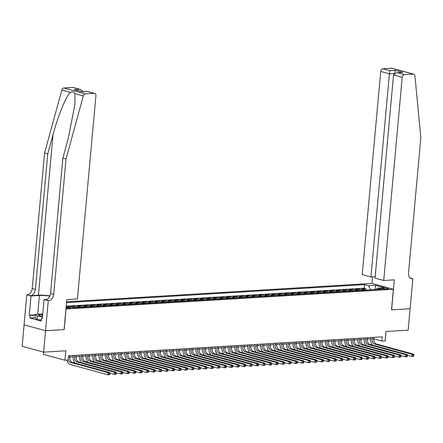 <?xml version="1.0" encoding="UTF-8"?>
<svg xmlns="http://www.w3.org/2000/svg" width="443" height="443" viewBox="0 0 443 443"><rect width="100%" height="100%" fill="white"/><g stroke="black" fill="none" stroke-linecap="round" stroke-linejoin="round"><path stroke-width="0.66" d="M66.046 307.979A2.791 0.46 5.2 0 0 69.772 308.311A2.791 0.46 5.2 0 0 70.697 308.057A2.791 0.46 5.2 0 0 69.102 307.486A2.791 0.46 5.2 0 0 66.112 307.292M43.652 352.141L43.447 354.367L64.927 360.237L68.161 360.043L68.549 355.757L382.292 336.841L381.899 341.127L385.133 340.933L385.991 331.502L408.147 330.168L410.096 308.738L391.501 309.856L393.373 289.285L65.957 308.993M24.099 324.852L22.15 346.271L43.63 352.141L45.579 330.711L64.18 329.592L66.051 309.015M393.373 289.285L371.893 283.415L66.611 301.816M365.325 290.22A3.489 2.337 -93.4 0 0 364.312 289.561L362.191 288.986L366.073 288.747L365.94 290.182M362.739 290.375A3.489 2.337 -93.4 0 0 361.721 289.716L359.605 289.141L359.472 290.575M359.605 289.141L355.723 289.373L357.839 289.955A3.489 2.337 -93.4 0 1 358.858 290.608M352.39 291.001A3.489 2.337 -93.4 0 0 351.371 290.342L349.25 289.766L353.132 289.528L353.005 290.962M345.917 291.389A3.489 2.337 -93.4 0 0 344.903 290.735L342.782 290.154L346.664 289.921L346.537 291.356M339.449 291.782A3.489 2.337 -93.4 0 0 338.435 291.123L336.315 290.542L340.196 290.309L340.063 291.743M332.981 292.17A3.489 2.337 -93.4 0 0 331.968 291.511L329.847 290.935L333.729 290.702L333.596 292.131M326.513 292.563A3.489 2.337 -93.4 0 0 325.494 291.904L323.379 291.322L327.261 291.09L327.128 292.524M320.045 292.95A3.489 2.337 -93.4 0 0 319.026 292.291L316.911 291.715L320.787 291.477L320.66 292.912M313.572 293.338A3.489 2.337 -93.4 0 0 312.559 292.685L310.438 292.103L314.32 291.871L314.192 293.305M307.104 293.731A3.489 2.337 -93.4 0 0 306.091 293.072L303.97 292.496L307.852 292.258L307.724 293.692M300.636 294.119A3.489 2.337 -93.4 0 0 299.623 293.465L297.502 292.884L301.384 292.651L301.251 294.086M294.169 294.512A3.489 2.337 -93.4 0 0 293.15 293.853L291.034 293.272L294.916 293.039L294.783 294.473M287.701 294.9A3.489 2.337 -93.4 0 0 286.682 294.241L284.567 293.665L288.448 293.432L288.315 294.861M281.233 295.287A3.489 2.337 -93.4 0 0 280.214 294.634L278.093 294.052L281.975 293.82L281.848 295.254M274.76 295.68A3.489 2.337 -93.4 0 0 273.746 295.021L271.625 294.445L275.507 294.207L275.38 295.642M268.292 296.068A3.489 2.337 -93.4 0 0 267.279 295.415L265.158 294.833L269.039 294.601L268.907 296.035M261.824 296.461A3.489 2.337 -93.4 0 0 260.811 295.802L258.69 295.221L262.572 294.988L262.439 296.422M255.356 296.849A3.489 2.337 -93.4 0 0 254.337 296.19L252.222 295.614L256.104 295.381L255.971 296.81M248.888 297.242A3.489 2.337 -93.4 0 0 247.87 296.583L245.749 296.002L249.63 295.769L249.503 297.203M242.415 297.63A3.489 2.337 -93.4 0 0 241.402 296.971L239.281 296.395L243.163 296.162L243.035 297.591M235.947 298.017A3.489 2.337 -93.4 0 0 234.934 297.364L232.813 296.782L236.695 296.55L236.562 297.984M229.48 298.41A3.489 2.337 -93.4 0 0 228.466 297.751L226.345 297.175L230.227 296.937L230.094 298.372M223.012 298.798A3.489 2.337 -93.4 0 0 221.993 298.145L219.878 297.563L223.759 297.331L223.626 298.765M216.544 299.191A3.489 2.337 -93.4 0 0 215.525 298.532L213.41 297.951L217.286 297.718L217.159 299.152M210.071 299.579A3.489 2.337 -93.4 0 0 209.057 298.92L206.936 298.344L210.818 298.111L210.691 299.54M203.603 299.972A3.489 2.337 -93.4 0 0 202.589 299.313L200.469 298.732L204.35 298.499L204.223 299.933M197.135 300.36A3.489 2.337 -93.4 0 0 196.122 299.701L194.001 299.125L197.883 298.887L197.75 300.321M190.667 300.747A3.489 2.337 -93.4 0 0 189.648 300.094L187.533 299.512L191.415 299.28L191.282 300.714M184.199 301.14A3.489 2.337 -93.4 0 0 183.18 300.481L181.065 299.905L184.947 299.667L184.814 301.102M177.732 301.528A3.489 2.337 -93.4 0 0 176.713 300.875L174.592 300.293L178.474 300.061L178.346 301.495M171.258 301.921A3.489 2.337 -93.4 0 0 170.245 301.262L168.124 300.681L172.006 300.448L171.878 301.882M164.79 302.309A3.489 2.337 -93.4 0 0 163.777 301.65L161.656 301.074L165.538 300.841L165.405 302.27M158.323 302.702A3.489 2.337 -93.4 0 0 157.304 302.043L155.188 301.461L159.07 301.229L158.937 302.663M151.855 303.09A3.489 2.337 -93.4 0 0 150.836 302.431L148.721 301.855L152.602 301.617L152.47 303.051M145.387 303.477A3.489 2.337 -93.4 0 0 144.368 302.824L142.247 302.242L146.129 302.01L146.002 303.444M138.914 303.87A3.489 2.337 -93.4 0 0 137.9 303.211L135.779 302.635L139.661 302.397L139.534 303.832M132.446 304.258A3.489 2.337 -93.4 0 0 131.433 303.605L129.312 303.023L133.193 302.79L133.061 304.225M125.978 304.651A3.489 2.337 -93.4 0 0 124.965 303.992L122.844 303.411L126.726 303.178L126.593 304.612M119.51 305.039A3.489 2.337 -93.4 0 0 118.491 304.38L116.376 303.804L120.258 303.571L120.125 305M113.043 305.432A3.489 2.337 -93.4 0 0 112.024 304.773L109.908 304.191L113.785 303.959L113.657 305.393M106.569 305.82A3.489 2.337 -93.4 0 0 105.556 305.161L103.435 304.585L107.317 304.347L107.189 305.781M100.101 306.207A3.489 2.337 -93.4 0 0 99.088 305.554L96.967 304.972L100.849 304.74L100.722 306.174M93.634 306.6A3.489 2.337 -93.4 0 0 92.62 305.941L90.499 305.365L94.381 305.127L94.248 306.562M87.166 306.988A3.489 2.337 -93.4 0 0 86.147 306.334L84.032 305.753L87.913 305.52L87.78 306.955M80.698 307.381A3.489 2.337 -93.4 0 0 79.679 306.722L77.564 306.141L81.446 305.908L81.313 307.342M74.23 307.769A3.489 2.337 -93.4 0 0 73.211 307.11L71.09 306.534L74.972 306.301L74.845 307.73M66.151 306.833L68.499 306.761M383.799 288.155L382.375 288.243A2.708 0.443 5.2 0 0 381.484 288.493A2.708 0.443 5.2 0 0 383.062 289.041A2.708 0.443 5.2 0 0 385.975 289.229L387.398 289.141A2.708 0.443 5.2 0 0 388.295 288.897A2.708 0.443 5.2 0 0 386.717 288.343A2.708 0.443 5.2 0 0 383.799 288.155L383.71 289.135M66.145 306.899L69.424 306.706L73.488 307.813L381.406 289.251L377.342 288.138L375.985 289.578M375.044 289.633L370.531 289.794L368.521 285.729L364.456 284.616L66.539 302.58M368.521 285.729L375.636 285.298L384.458 287.712L377.342 288.138M366.073 288.747L364.129 288.216L66.212 306.179M74.972 306.301L77.093 306.877A3.489 2.337 86.6 0 1 78.106 307.536M81.446 305.908L83.561 306.49A3.489 2.337 86.6 0 1 84.58 307.143M87.913 305.52L90.029 306.096A3.489 2.337 86.6 0 1 91.048 306.755M94.381 305.127L96.502 305.709A3.489 2.337 86.6 0 1 97.515 306.368M100.849 304.74L102.97 305.316A3.489 2.337 86.6 0 1 103.983 305.975M107.317 304.347L109.438 304.928A3.489 2.337 86.6 0 1 110.451 305.587M113.785 303.959L115.905 304.54A3.489 2.337 86.6 0 1 116.924 305.194M120.258 303.571L122.373 304.147A3.489 2.337 86.6 0 1 123.392 304.806M126.726 303.178L128.841 303.76A3.489 2.337 86.6 0 1 129.86 304.413M133.193 302.79L135.314 303.366A3.489 2.337 86.6 0 1 136.328 304.025M139.661 302.397L141.782 302.979A3.489 2.337 86.6 0 1 142.796 303.638M146.129 302.01L148.25 302.586A3.489 2.337 86.6 0 1 149.269 303.245M152.602 301.617L154.718 302.198A3.489 2.337 86.6 0 1 155.737 302.857M159.07 301.229L161.186 301.81A3.489 2.337 86.6 0 1 162.204 302.464M165.538 300.841L167.659 301.417A3.489 2.337 86.6 0 1 168.672 302.076M172.006 300.448L174.127 301.03A3.489 2.337 86.6 0 1 175.14 301.683M178.474 300.061L180.594 300.636A3.489 2.337 86.6 0 1 181.608 301.295M184.947 299.667L187.062 300.249A3.489 2.337 86.6 0 1 188.081 300.908M191.415 299.28L193.53 299.856A3.489 2.337 86.6 0 1 194.549 300.515M197.883 298.887L200.003 299.468A3.489 2.337 86.6 0 1 201.017 300.127M204.35 298.499L206.471 299.08A3.489 2.337 86.6 0 1 207.485 299.734M210.818 298.111L212.939 298.687A3.489 2.337 86.6 0 1 213.952 299.346M217.286 297.718L219.407 298.3A3.489 2.337 86.6 0 1 220.426 298.953M223.759 297.331L225.875 297.906A3.489 2.337 86.6 0 1 226.894 298.565M230.227 296.937L232.342 297.519A3.489 2.337 86.6 0 1 233.361 298.178M236.695 296.55L238.816 297.131A3.489 2.337 86.6 0 1 239.829 297.785M243.163 296.162L245.284 296.738A3.489 2.337 86.6 0 1 246.297 297.397M249.63 295.769L251.751 296.35A3.489 2.337 86.6 0 1 252.77 297.004M256.104 295.381L258.219 295.957A3.489 2.337 86.6 0 1 259.238 296.616M262.572 294.988L264.687 295.57A3.489 2.337 86.6 0 1 265.706 296.229M269.039 294.601L271.16 295.176A3.489 2.337 86.6 0 1 272.174 295.835M275.507 294.207L277.628 294.789A3.489 2.337 86.6 0 1 278.641 295.448M281.975 293.82L284.096 294.401A3.489 2.337 86.6 0 1 285.109 295.055M288.448 293.432L290.564 294.008A3.489 2.337 86.6 0 1 291.583 294.667M294.916 293.039L297.031 293.62A3.489 2.337 86.6 0 1 298.05 294.274M301.384 292.651L303.505 293.227A3.489 2.337 86.6 0 1 304.518 293.886M307.852 292.258L309.973 292.84A3.489 2.337 86.6 0 1 310.986 293.499M314.32 291.871L316.44 292.446A3.489 2.337 86.6 0 1 317.454 293.105M320.787 291.477L322.908 292.059A3.489 2.337 86.6 0 1 323.927 292.718M327.261 291.09L329.376 291.671A3.489 2.337 86.6 0 1 330.395 292.325M333.729 290.702L335.844 291.278A3.489 2.337 86.6 0 1 336.863 291.937M340.196 290.309L342.317 290.89A3.489 2.337 86.6 0 1 343.331 291.544M346.664 289.921L348.785 290.497A3.489 2.337 86.6 0 1 349.798 291.156M353.132 289.528L355.253 290.11A3.489 2.337 86.6 0 1 356.272 290.769M64.927 360.237L65.785 350.806L43.63 352.141M373.909 337.344L373.77 338.895L381.899 341.127M69.75 357.041L73.112 356.836M76.218 356.654L79.579 356.449M82.686 356.261L86.047 356.061M89.154 355.873L92.515 355.668M95.627 355.48L98.988 355.28M102.095 355.092L105.456 354.887M108.563 354.699L111.924 354.5M115.03 354.311L118.392 354.107M121.498 353.924L124.86 353.719M127.972 353.531L131.333 353.331M134.439 353.143L137.801 352.938M140.907 352.75L144.268 352.55M147.375 352.362L150.736 352.157M153.843 351.969L157.204 351.77M160.316 351.581L163.677 351.377M166.784 351.194L170.145 350.989M173.252 350.801L176.613 350.601M179.72 350.413L183.081 350.208M186.187 350.02L189.549 349.82M192.661 349.632L196.016 349.427M199.129 349.245L202.49 349.04M205.596 348.851L208.958 348.647M212.064 348.464L215.425 348.259M218.532 348.071L221.893 347.871M225 347.683L228.361 347.478M231.473 347.29L234.834 347.09M237.941 346.902L241.302 346.697M244.409 346.515L247.77 346.31M250.876 346.121L254.238 345.922M257.344 345.734L260.705 345.529M263.818 345.341L267.179 345.141M270.285 344.953L273.647 344.748M276.753 344.56L280.114 344.361M283.221 344.172L286.582 343.967M289.689 343.785L293.05 343.58M296.162 343.391L299.518 343.192M302.63 343.004L305.991 342.799M309.098 342.611L312.459 342.411M315.566 342.223L318.927 342.018M322.033 341.83L325.395 341.631M328.501 341.442L331.862 341.237M334.974 341.055L338.336 340.85M341.442 340.661L344.804 340.462M347.91 340.274L351.271 340.069M354.378 339.881L357.739 339.681M360.846 339.493L364.207 339.288M367.319 339.1L370.68 338.901M375.398 289.611L375.055 289.517L375.636 285.298M364.129 288.216L364.456 284.616M372.292 337.444L372.153 338.989A4.364 2.924 -93.4 0 0 374.662 344.073L412.079 354.295L413.696 354.201L376.284 343.973L374.662 344.073M372.74 345.163A6.545 4.386 86.6 0 1 370.702 338.596L370.797 337.533M372.153 338.989L373.77 338.895A4.364 2.924 -93.4 0 0 376.284 343.973M413.828 355.934L413.906 355.076L413.258 355.114L413.181 355.973L413.828 355.934L413.502 356.344L411.885 356.438L407.377 355.208M413.181 355.973L411.885 356.438L412.079 354.295L413.258 355.114M413.906 355.076L413.696 354.201M41.249 320.067L37.013 319.464L35.08 317.769L35.39 314.336L42.755 313.971M42.5 316.773L37.328 316.031L35.39 314.336M37.013 319.464L37.328 316.031M42.705 314.569A5.67 0.936 5.2 0 0 38.879 315.388A5.67 0.936 5.2 0 0 42.539 316.346M42.583 315.898A3.882 0.637 5.2 0 0 40.773 316.031M383.721 280.491L402.211 77.326L393.528 74.95L375.038 278.115L383.721 280.491L394.331 279.849L391.595 309.851L410.129 308.738L412.859 278.73L410.218 278.01M375.166 276.737L370.918 276.991L362.241 274.616L380.731 71.456A2.619 1.894 -74.7 0 1 382.907 68.765L391.734 68.233A2.619 1.894 -74.7 0 1 392.188 68.277L413.668 74.147A2.619 1.894 105.3 0 1 414.919 75.947L420.85 137.585L408.524 273.026A6.108 4.424 105.3 0 0 411.442 278.647A6.108 4.424 105.3 0 0 412.505 278.752L412.859 278.73M382.907 68.765L389.84 70.658L395.211 70.337L402.814 72.414L397.449 72.741L404.381 74.634L413.214 74.103L391.734 68.233M371.987 283.442L372.585 276.892M370.918 276.991L389.408 73.826L380.731 71.456M413.668 74.147A2.619 1.894 105.3 0 0 413.214 74.103M404.381 74.634A2.619 1.894 105.3 0 0 402.211 77.326M389.84 70.658L389.408 73.826L394.348 73.527M395.211 70.337L394.779 73.499M402.814 72.414L396.623 72.724L393.528 74.95M397.449 72.741L396.623 72.724M49.976 295.863A11.368 1.872 5.2 0 0 38.419 295.199L30.334 295.686L26.796 294.839L24.066 324.846L45.546 330.716L64.08 329.598L66.81 299.595L77.42 298.953L95.909 95.788A2.619 1.894 105.3 0 0 94.658 93.379A2.619 1.894 105.3 0 0 94.204 93.335L85.372 93.866A2.619 1.894 105.3 0 0 83.312 95.937L66.035 158.971L53.708 294.418A6.108 4.424 -74.7 0 1 48.636 300.692L48.276 300.708L45.546 330.716M66.035 158.971L62.856 158.107L68.156 138.775L74.933 104.509L74.817 93.617C73.942 91.767 72.447 91.358 70.326 92.388C66.107 96.175 57.939 116.127 53.033 134.644L47.733 153.97L35.407 289.412A6.108 4.424 -74.7 0 1 30.334 295.686M47.733 153.97L44.555 153.101L32.228 288.548A6.108 4.424 -74.7 0 1 27.156 294.816M48.636 300.692L45.457 299.822A6.108 4.424 -74.7 0 0 50.53 293.548L62.856 158.107M94.204 93.335L87.265 91.441L81.894 91.762L74.291 89.685L79.662 89.359L72.724 87.465L63.892 87.996L85.372 93.866M70.326 92.388L61.832 90.067L44.555 153.101M48.276 300.708L44.067 299.562L42.323 318.761L41.393 318.511L42.351 318.451M35.086 317.709L29.952 318.019L41.16 321.081L41.393 318.511M29.952 318.019L30.19 315.449L29.26 315.195L31.01 295.99L26.796 294.839M49.871 296.123A9.818 1.617 5.2 0 0 39.449 295.481L31.01 295.99M44.067 299.562L47.002 299.385M61.832 90.067A2.619 1.894 -74.7 0 1 63.892 87.996M72.724 87.465A2.619 1.894 -74.7 0 1 73.178 87.509L80.532 89.519L83.046 91.629M29.26 315.195L35.346 314.823M35.318 315.139L30.19 315.449M87.265 91.441L94.658 93.379M81.894 91.762L87.304 91.369M74.291 89.685L81.938 91.695M79.662 89.359L80.532 89.519M365.824 337.837L365.685 339.382A4.364 2.924 -93.4 0 0 368.194 344.46L405.611 354.688L407.228 354.588L369.811 344.361L368.194 344.46M367.441 337.738L367.302 339.283A4.364 2.924 -93.4 0 0 369.811 344.361M366.267 345.551A6.545 4.386 86.6 0 1 364.229 338.984L364.329 337.926M407.361 356.322L407.438 355.469L406.79 355.507L406.713 356.36L407.361 356.322L407.034 356.731L405.417 356.831L400.909 355.596M406.713 356.36L405.417 356.831L405.611 354.688L406.79 355.507M407.438 355.469L407.228 354.588M359.356 338.225L359.212 339.77A4.364 2.924 -93.4 0 0 361.726 344.848L399.143 355.076L400.76 354.976L363.343 344.754L361.726 344.848M360.973 338.125L360.829 339.67A4.364 2.924 -93.4 0 0 363.343 344.754M359.799 345.944A6.545 4.386 86.6 0 1 357.761 339.371L357.861 338.314M400.893 356.715L400.97 355.856L400.322 355.895L400.245 356.753L400.893 356.715L400.561 357.119L398.944 357.219L394.436 355.984M400.245 356.753L398.944 357.219L399.143 355.076L400.322 355.895M400.97 355.856L400.76 354.976M352.888 338.613L352.744 340.163A4.364 2.924 -93.4 0 0 355.258 345.241L392.67 355.463L394.292 355.369L356.875 345.141L355.258 345.241M354.505 338.518L354.361 340.063A4.364 2.924 -93.4 0 0 356.875 345.141M353.331 346.332A6.545 4.386 86.6 0 1 351.293 339.764L351.393 338.707M394.425 357.102L394.503 356.244L393.855 356.283L393.777 357.141L394.425 357.102L394.093 357.512L392.476 357.606L387.968 356.377M393.777 357.141L392.476 357.606L392.67 355.463L393.855 356.283M394.503 356.244L394.292 355.369M346.415 339.006L346.276 340.551A4.364 2.924 -93.4 0 0 348.791 345.629L386.202 355.856L387.819 355.757L350.407 345.534L348.791 345.629M348.032 338.906L347.893 340.451A4.364 2.924 -93.4 0 0 350.407 345.534M346.863 346.719A6.545 4.386 86.6 0 1 344.826 340.152L344.92 339.094M387.952 357.495L388.029 356.637L387.387 356.676L387.309 357.534L387.952 357.495L387.625 357.9L386.008 357.999L381.501 356.765M387.309 357.534L386.008 357.999L386.202 355.856L387.387 356.676M388.029 356.637L387.819 355.757M339.947 339.393L339.809 340.938A4.364 2.924 -93.4 0 0 342.323 346.022L379.734 356.244L381.351 356.15L343.94 345.922L342.323 346.022M341.564 339.299L341.426 340.844A4.364 2.924 -93.4 0 0 343.94 345.922M340.396 347.113A6.545 4.386 86.6 0 1 338.358 340.545L338.452 339.482M381.484 357.883L381.561 357.025L380.914 357.064L380.836 357.922L381.484 357.883L381.157 358.293L379.54 358.387L375.033 357.158M380.836 357.922L379.54 358.387L379.734 356.244L380.914 357.064M381.561 357.025L381.351 356.15M333.479 339.787L333.341 341.331A4.364 2.924 -93.4 0 0 335.849 346.409L373.266 356.637L374.883 356.537L337.466 346.31L335.849 346.409M335.096 339.687L334.958 341.232A4.364 2.924 -93.4 0 0 337.466 346.31M333.922 347.5A6.545 4.386 86.6 0 1 331.89 340.933L331.984 339.875M375.016 358.271L375.094 357.418L374.446 357.457L374.368 358.315L375.016 358.271L374.689 358.68L373.072 358.78L368.565 357.545M374.368 358.315L373.072 358.78L373.266 356.637L374.446 357.457M375.094 357.418L374.883 356.537M327.012 340.174L326.868 341.719A4.364 2.924 -93.4 0 0 329.382 346.797L366.798 357.025L368.415 356.925L330.999 346.703L329.382 346.797M328.628 340.074L328.485 341.625A4.364 2.924 -93.4 0 0 330.999 346.703M327.455 347.893A6.545 4.386 86.6 0 1 325.417 341.326L325.516 340.263M368.548 358.664L368.626 357.806L367.978 357.844L367.9 358.703L368.548 358.664L368.222 359.068L366.599 359.168L362.092 357.938M367.9 358.703L366.599 359.168L366.798 357.025L367.978 357.844M368.626 357.806L368.415 356.925M320.544 340.562L320.4 342.112A4.364 2.924 -93.4 0 0 322.914 347.19L360.331 357.418L361.948 357.318L324.531 347.09L322.914 347.19M322.161 340.468L322.017 342.013A4.364 2.924 -93.4 0 0 324.531 347.09M320.987 348.281A6.545 4.386 86.6 0 1 318.949 341.714L319.049 340.656M362.081 359.051L362.158 358.199L361.51 358.237L361.433 359.09L362.081 359.051L361.748 359.461L360.131 359.561L355.624 358.326M361.433 359.09L360.131 359.561L360.331 357.418L361.51 358.237M362.158 358.199L361.948 357.318M314.07 340.955L313.932 342.5A4.364 2.924 -93.4 0 0 316.446 347.578L353.857 357.806L355.474 357.706L318.063 347.484L316.446 347.578M315.693 340.855L315.549 342.4A4.364 2.924 -93.4 0 0 318.063 347.484M314.519 348.674A6.545 4.386 86.6 0 1 312.481 342.101L312.575 341.044M355.607 359.445L355.685 358.586L355.042 358.625L354.965 359.483L355.607 359.445L355.28 359.849L353.664 359.949L349.156 358.714M354.965 359.483L353.664 359.949L353.857 357.806L355.042 358.625M355.685 358.586L355.474 357.706M307.603 341.343L307.464 342.888A4.364 2.924 -93.4 0 0 309.978 347.971L347.39 358.193L349.006 358.099L311.595 347.871L309.978 347.971M309.22 341.248L309.081 342.793A4.364 2.924 -93.4 0 0 311.595 347.871M308.051 349.062A6.545 4.386 86.6 0 1 306.013 342.494L306.107 341.437M349.139 359.832L349.217 358.974L348.569 359.013L348.491 359.871L349.139 359.832L348.813 360.242L347.196 360.336L342.688 359.107M348.491 359.871L347.196 360.336L347.39 358.193L348.569 359.013M349.217 358.974L349.006 358.099M301.135 341.736L300.996 343.281A4.364 2.924 -93.4 0 0 303.505 348.359L340.922 358.586L342.539 358.487L305.122 348.264L303.505 348.359M302.752 341.636L302.613 343.181A4.364 2.924 -93.4 0 0 305.122 348.264M301.578 349.449A6.545 4.386 86.6 0 1 299.546 342.882L299.64 341.824M342.672 360.225L342.749 359.367L342.101 359.406L342.024 360.264L342.672 360.225L342.345 360.63L340.728 360.729L336.22 359.495M342.024 360.264L340.728 360.729L340.922 358.586L342.101 359.406M342.749 359.367L342.539 358.487M294.667 342.123L294.529 343.668A4.364 2.924 -93.4 0 0 297.037 348.752L334.454 358.974L336.071 358.88L298.654 348.652L297.037 348.752M296.284 342.029L296.145 343.574A4.364 2.924 -93.4 0 0 298.654 348.652M295.11 349.843A6.545 4.386 86.6 0 1 293.072 343.275L293.172 342.212M336.204 360.613L336.281 359.755L335.633 359.794L335.556 360.652L336.204 360.613L335.877 361.023L334.26 361.117L329.747 359.888M335.556 360.652L334.26 361.117L334.454 358.974L335.633 359.794M336.281 359.755L336.071 358.88M288.199 342.517L288.055 344.061A4.364 2.924 -93.4 0 0 290.569 349.139L327.986 359.367L329.603 359.267L292.186 349.04L290.569 349.139M289.816 342.417L289.672 343.962A4.364 2.924 -93.4 0 0 292.186 349.04M288.642 350.23A6.545 4.386 86.6 0 1 286.604 343.663L286.704 342.605M329.736 361.001L329.813 360.148L329.166 360.187L329.088 361.045L329.736 361.001L329.404 361.41L327.787 361.51L323.279 360.275M329.088 361.045L327.787 361.51L327.986 359.367L329.166 360.187M329.813 360.148L329.603 359.267M281.731 342.904L281.587 344.449A4.364 2.924 -93.4 0 0 284.101 349.527L321.513 359.755L323.13 359.655L285.718 349.433L284.101 349.527M283.348 342.804L283.204 344.355A4.364 2.924 -93.4 0 0 285.718 349.433M282.174 350.623A6.545 4.386 86.6 0 1 280.137 344.056L280.231 342.993M323.263 361.394L323.346 360.536L322.698 360.574L322.62 361.433L323.263 361.394L322.936 361.798L321.319 361.898L316.811 360.668M322.62 361.433L321.319 361.898L321.513 359.755L322.698 360.574M323.346 360.536L323.13 359.655M275.258 343.292L275.12 344.842A4.364 2.924 -93.4 0 0 277.634 349.92L315.045 360.142L316.662 360.048L279.251 349.82L277.634 349.92M276.875 343.198L276.737 344.743A4.364 2.924 -93.4 0 0 279.251 349.82M275.707 351.011A6.545 4.386 86.6 0 1 273.669 344.444L273.763 343.386M316.795 361.781L316.872 360.929L316.23 360.967L316.147 361.82L316.795 361.781L316.468 362.191L314.851 362.285L310.344 361.056M316.147 361.82L314.851 362.285L315.045 360.142L316.23 360.967M316.872 360.929L316.662 360.048M268.79 343.685L268.652 345.23A4.364 2.924 -93.4 0 0 271.16 350.308L308.577 360.536L310.194 360.436L272.783 350.214L271.16 350.308M270.407 343.585L270.269 345.13A4.364 2.924 -93.4 0 0 272.783 350.214M269.239 351.399A6.545 4.386 86.6 0 1 267.201 344.831L267.295 343.774M310.327 362.175L310.405 361.316L309.757 361.355L309.679 362.213L310.327 362.175L310 362.579L308.383 362.679L303.876 361.444M309.679 362.213L308.383 362.679L308.577 360.536L309.757 361.355M310.405 361.316L310.194 360.436M262.322 344.073L262.184 345.618A4.364 2.924 -93.4 0 0 264.692 350.701L302.109 360.923L303.726 360.829L266.309 350.601L264.692 350.701M263.939 343.978L263.801 345.523A4.364 2.924 -93.4 0 0 266.309 350.601M262.765 351.792A6.545 4.386 86.6 0 1 260.728 345.224L260.827 344.167M303.859 362.562L303.937 361.704L303.289 361.743L303.211 362.601L303.859 362.562L303.533 362.972L301.916 363.066L297.408 361.837M303.211 362.601L301.916 363.066L302.109 360.923L303.289 361.743M303.937 361.704L303.726 360.829M255.855 344.466L255.711 346.011A4.364 2.924 -93.4 0 0 258.225 351.089L295.642 361.316L297.259 361.217L259.842 350.994L258.225 351.089M257.472 344.366L257.328 345.911A4.364 2.924 -93.4 0 0 259.842 350.994M256.298 352.179A6.545 4.386 86.6 0 1 254.26 345.612L254.36 344.554M297.391 362.955L297.469 362.097L296.821 362.136L296.744 362.994L297.391 362.955L297.059 363.36L295.442 363.459L290.935 362.224M296.744 362.994L295.442 363.459L295.642 361.316L296.821 362.136M297.469 362.097L297.259 361.217M249.387 344.853L249.243 346.398A4.364 2.924 -93.4 0 0 251.757 351.482L289.168 361.704L290.785 361.61L253.374 351.382L251.757 351.482M251.004 344.759L250.86 346.304A4.364 2.924 -93.4 0 0 253.374 351.382M249.83 352.573A6.545 4.386 86.6 0 1 247.792 346.005L247.892 344.942M290.924 363.343L291.001 362.485L290.353 362.524L290.276 363.382L290.924 363.343L290.591 363.753L288.974 363.847L284.467 362.618M290.276 363.382L288.974 363.847L289.168 361.704L290.353 362.524M291.001 362.485L290.785 361.61M242.914 345.247L242.775 346.791A4.364 2.924 -93.4 0 0 245.289 351.869L282.7 362.097L284.317 361.997L246.906 351.77L245.289 351.869M244.53 345.147L244.392 346.692A4.364 2.924 -93.4 0 0 246.906 351.77M243.362 352.96A6.545 4.386 86.6 0 1 241.324 346.393L241.418 345.335M284.45 363.731L284.528 362.878L283.885 362.917L283.808 363.769L284.45 363.731L284.124 364.14L282.507 364.24L277.999 363.005M283.808 363.769L282.507 364.24L282.7 362.097L283.885 362.917M284.528 362.878L284.317 361.997M236.446 345.634L236.307 347.179A4.364 2.924 -93.4 0 0 238.821 352.257L276.233 362.485L277.85 362.385L240.438 352.163L238.821 352.257M238.063 345.534L237.924 347.085A4.364 2.924 -93.4 0 0 240.438 352.163M236.894 353.353A6.545 4.386 86.6 0 1 234.856 346.786L234.951 345.723M277.982 364.124L278.06 363.266L277.412 363.304L277.335 364.163L277.982 364.124L277.656 364.528L276.039 364.628L271.531 363.398M277.335 364.163L276.039 364.628L276.233 362.485L277.412 363.304M278.06 363.266L277.85 362.385M229.978 346.022L229.839 347.572A4.364 2.924 -93.4 0 0 232.348 352.65L269.765 362.872L271.382 362.778L233.965 352.55L232.348 352.65M231.595 345.928L231.456 347.473A4.364 2.924 -93.4 0 0 233.965 352.55M230.421 353.741A6.545 4.386 86.6 0 1 228.389 347.174L228.483 346.116M271.515 364.511L271.592 363.653L270.944 363.697L270.867 364.55L271.515 364.511L271.188 364.921L269.571 365.015L265.064 363.786M270.867 364.55L269.571 365.015L269.765 362.872L270.944 363.697M271.592 363.653L271.382 362.778M223.51 346.415L223.366 347.96A4.364 2.924 -93.4 0 0 225.88 353.038L263.297 363.266L264.914 363.166L227.497 352.944L225.88 353.038M225.127 346.315L224.983 347.86A4.364 2.924 -93.4 0 0 227.497 352.944M223.953 354.129A6.545 4.386 86.6 0 1 221.915 347.561L222.015 346.504M265.047 364.905L265.124 364.046L264.477 364.085L264.399 364.943L265.047 364.905L264.72 365.309L263.098 365.409L258.59 364.174M264.399 364.943L263.098 365.409L263.297 363.266L264.477 364.085M265.124 364.046L264.914 363.166M217.042 346.803L216.898 348.348A4.364 2.924 -93.4 0 0 219.412 353.431L256.829 363.653L258.446 363.559L221.029 353.331L219.412 353.431M218.659 346.708L218.515 348.253A4.364 2.924 -93.4 0 0 221.029 353.331M217.485 354.522A6.545 4.386 86.6 0 1 215.448 347.954L215.547 346.897M258.579 365.292L258.657 364.434L258.009 364.473L257.931 365.331L258.579 365.292L258.247 365.702L256.63 365.796L252.122 364.567M257.931 365.331L256.63 365.796L256.829 363.653L258.009 364.473M258.657 364.434L258.446 363.559M210.569 347.196L210.431 348.741A4.364 2.924 -93.4 0 0 212.945 353.819L250.356 364.046L251.973 363.947L214.562 353.724L212.945 353.819M212.191 347.096L212.047 348.641A4.364 2.924 -93.4 0 0 214.562 353.724M211.018 354.909A6.545 4.386 86.6 0 1 208.98 348.342L209.074 347.284M252.106 365.685L252.183 364.827L251.541 364.866L251.463 365.724L252.106 365.685L251.779 366.09L250.162 366.189L245.655 364.954M251.463 365.724L250.162 366.189L250.356 364.046L251.541 364.866M252.183 364.827L251.973 363.947M204.101 347.583L203.963 349.128A4.364 2.924 -93.4 0 0 206.477 354.212L243.888 364.434L245.505 364.34L208.094 354.112L206.477 354.212M205.718 347.489L205.58 349.034A4.364 2.924 -93.4 0 0 208.094 354.112M204.55 355.303A6.545 4.386 86.6 0 1 202.512 348.735L202.606 347.672M245.638 366.073L245.715 365.215L245.068 365.253L244.99 366.112L245.638 366.073L245.311 366.483L243.694 366.577L239.187 365.348M244.99 366.112L243.694 366.577L243.888 364.434L245.068 365.253M245.715 365.215L245.505 364.34M197.633 347.976L197.495 349.521A4.364 2.924 -93.4 0 0 200.003 354.599L237.42 364.827L239.037 364.727L201.62 354.5L200.003 354.599M199.25 347.877L199.112 349.422A4.364 2.924 -93.4 0 0 201.62 354.5M198.076 355.69A6.545 4.386 86.6 0 1 196.044 349.123L196.138 348.065M239.17 366.461L239.248 365.608L238.6 365.647L238.522 366.499L239.17 366.461L238.843 366.87L237.226 366.97L232.719 365.735M238.522 366.499L237.226 366.97L237.42 364.827L238.6 365.647M239.248 365.608L239.037 364.727M191.166 348.364L191.022 349.909A4.364 2.924 -93.4 0 0 193.536 354.987L230.953 365.215L232.569 365.115L195.153 354.893L193.536 354.987M192.783 348.264L192.644 349.815A4.364 2.924 -93.4 0 0 195.153 354.893M191.609 356.083A6.545 4.386 86.6 0 1 189.571 349.51L189.67 348.453M232.702 366.854L232.78 365.996L232.132 366.034L232.054 366.893L232.702 366.854L232.376 367.258L230.759 367.358L226.246 366.128M232.054 366.893L230.759 367.358L230.953 365.215L232.132 366.034M232.78 365.996L232.569 365.115M184.698 348.752L184.554 350.302A4.364 2.924 -93.4 0 0 187.068 355.38L224.485 365.602L226.102 365.508L188.685 355.28L187.068 355.38M186.315 348.658L186.171 350.203A4.364 2.924 -93.4 0 0 188.685 355.28M185.141 356.471A6.545 4.386 86.6 0 1 183.103 349.904L183.203 348.846M226.235 367.241L226.312 366.383L225.664 366.422L225.587 367.28L226.235 367.241L225.902 367.651L224.285 367.745L219.778 366.516M225.587 367.28L224.285 367.745L224.485 365.602L225.664 366.422M226.312 366.383L226.102 365.508M178.23 349.145L178.086 350.69A4.364 2.924 -93.4 0 0 180.6 355.768L218.011 365.996L219.628 365.896L182.217 355.674L180.6 355.768M179.847 349.045L179.703 350.59A4.364 2.924 -93.4 0 0 182.217 355.674M178.673 356.859A6.545 4.386 86.6 0 1 176.635 350.291L176.729 349.234M219.761 367.635L219.844 366.776L219.196 366.815L219.119 367.673L219.761 367.635L219.435 368.039L217.818 368.139L213.31 366.904M219.119 367.673L217.818 368.139L218.011 365.996L219.196 366.815M219.844 366.776L219.628 365.896M171.757 349.533L171.618 351.077A4.364 2.924 -93.4 0 0 174.132 356.161L211.544 366.383L213.161 366.289L175.749 356.061L174.132 356.161M173.374 349.438L173.235 350.983A4.364 2.924 -93.4 0 0 175.749 356.061M172.205 357.252A6.545 4.386 86.6 0 1 170.167 350.684L170.262 349.627M213.293 368.022L213.371 367.164L212.729 367.203L212.646 368.061L213.293 368.022L212.967 368.432L211.35 368.526L206.842 367.297M212.646 368.061L211.35 368.526L211.544 366.383L212.729 367.203M213.371 367.164L213.161 366.289M165.289 349.926L165.15 351.471A4.364 2.924 -93.4 0 0 167.659 356.549L205.076 366.776L206.693 366.677L169.281 356.449L167.659 356.549M166.906 349.826L166.767 351.371A4.364 2.924 -93.4 0 0 169.281 356.449M165.737 357.639A6.545 4.386 86.6 0 1 163.7 351.072L163.794 350.014M206.826 368.415L206.903 367.557L206.255 367.596L206.178 368.454L206.826 368.415L206.499 368.82L204.882 368.919L200.374 367.684M206.178 368.454L204.882 368.919L205.076 366.776L206.255 367.596M206.903 367.557L206.693 366.677M158.821 350.313L158.683 351.858A4.364 2.924 -93.4 0 0 161.191 356.942L198.608 367.164L200.225 367.07L162.808 356.842L161.191 356.942M160.438 350.214L160.3 351.764A4.364 2.924 -93.4 0 0 162.808 356.842M159.264 358.033A6.545 4.386 86.6 0 1 157.226 351.465L157.326 350.402M200.358 368.803L200.435 367.945L199.787 367.983L199.71 368.842L200.358 368.803L200.031 369.213L198.414 369.307L193.907 368.078M199.71 368.842L198.414 369.307L198.608 367.164L199.787 367.983M200.435 367.945L200.225 367.07M152.353 350.706L152.209 352.251A4.364 2.924 -93.4 0 0 154.723 357.329L192.14 367.557L193.757 367.457L156.34 357.23L154.723 357.329M153.97 350.607L153.826 352.152A4.364 2.924 -93.4 0 0 156.34 357.23M152.796 358.42A6.545 4.386 86.6 0 1 150.758 351.853L150.858 350.795M193.89 369.191L193.968 368.338L193.32 368.377L193.242 369.229L193.89 369.191L193.558 369.6L191.941 369.7L187.433 368.465M193.242 369.229L191.941 369.7L192.14 367.557L193.32 368.377M193.968 368.338L193.757 367.457M145.885 351.094L145.741 352.639A4.364 2.924 -93.4 0 0 148.255 357.717L185.667 367.945L187.284 367.845L149.872 357.623L148.255 357.717M147.502 350.994L147.358 352.539A4.364 2.924 -93.4 0 0 149.872 357.623M146.328 358.813A6.545 4.386 86.6 0 1 144.291 352.24L144.39 351.183M187.422 369.584L187.5 368.726L186.852 368.764L186.774 369.623L187.422 369.584L187.09 369.988L185.473 370.088L180.965 368.853M186.774 369.623L185.473 370.088L185.667 367.945L186.852 368.764M187.5 368.726L187.284 367.845M139.412 351.482L139.274 353.032A4.364 2.924 -93.4 0 0 141.788 358.11L179.199 368.332L180.816 368.238L143.405 358.01L141.788 358.11M141.029 351.388L140.891 352.933A4.364 2.924 -93.4 0 0 143.405 358.01M139.861 359.201A6.545 4.386 86.6 0 1 137.823 352.634L137.917 351.576M180.949 369.971L181.026 369.113L180.384 369.152L180.301 370.01L180.949 369.971L180.622 370.381L179.005 370.475L174.498 369.246M180.301 370.01L179.005 370.475L179.199 368.332L180.384 369.152M181.026 369.113L180.816 368.238M132.944 351.875L132.806 353.42A4.364 2.924 -93.4 0 0 135.32 358.498L172.731 368.726L174.348 368.626L136.937 358.404L135.32 358.498M134.561 351.775L134.423 353.32A4.364 2.924 -93.4 0 0 136.937 358.404M133.393 359.589A6.545 4.386 86.6 0 1 131.355 353.021L131.449 351.964M174.481 370.365L174.559 369.506L173.911 369.545L173.833 370.403L174.481 370.365L174.154 370.769L172.537 370.869L168.03 369.634M173.833 370.403L172.537 370.869L172.731 368.726L173.911 369.545M174.559 369.506L174.348 368.626M126.477 352.263L126.338 353.807A4.364 2.924 -93.4 0 0 128.847 358.891L166.263 369.113L167.88 369.019L130.463 358.791L128.847 358.891M128.093 352.168L127.955 353.713A4.364 2.924 -93.4 0 0 130.463 358.791M126.919 359.982A6.545 4.386 86.6 0 1 124.887 353.414L124.981 352.357M168.013 370.752L168.091 369.894L167.443 369.933L167.365 370.791L168.013 370.752L167.687 371.162L166.07 371.256L161.562 370.027M167.365 370.791L166.07 371.256L166.263 369.113L167.443 369.933M168.091 369.894L167.88 369.019M120.009 352.656L119.865 354.201A4.364 2.924 -93.4 0 0 122.379 359.279L159.796 369.506L161.413 369.407L123.996 359.179L122.379 359.279M121.626 352.556L121.482 354.101A4.364 2.924 -93.4 0 0 123.996 359.179M120.452 360.369A6.545 4.386 86.6 0 1 118.414 353.802L118.514 352.744M161.545 371.14L161.623 370.287L160.975 370.326L160.898 371.184L161.545 371.14L161.219 371.55L159.596 371.649L155.089 370.414M160.898 371.184L159.596 371.649L159.796 369.506L160.975 370.326M161.623 370.287L161.413 369.407M113.541 353.043L113.397 354.588A4.364 2.924 -93.4 0 0 115.911 359.666L153.322 369.894L154.945 369.794L117.528 359.572L115.911 359.666M115.158 352.944L115.014 354.494A4.364 2.924 -93.4 0 0 117.528 359.572M113.984 360.763A6.545 4.386 86.6 0 1 111.946 354.195L112.046 353.132M155.078 371.533L155.155 370.675L154.507 370.713L154.43 371.572L155.078 371.533L154.745 371.937L153.128 372.037L148.621 370.808M154.43 371.572L153.128 372.037L153.322 369.894L154.507 370.713M155.155 370.675L154.945 369.794M107.068 353.431L106.929 354.981A4.364 2.924 -93.4 0 0 109.443 360.059L146.854 370.287L148.471 370.187L111.06 359.96L109.443 360.059M108.69 353.337L108.546 354.882A4.364 2.924 -93.4 0 0 111.06 359.96M107.516 361.15A6.545 4.386 86.6 0 1 105.478 354.583L105.572 353.525M148.604 371.921L148.682 371.068L148.04 371.107L147.962 371.959L148.604 371.921L148.278 372.33L146.661 372.43L142.153 371.195M147.962 371.959L146.661 372.43L146.854 370.287L148.04 371.107M148.682 371.068L148.471 370.187M100.6 353.824L100.461 355.369A4.364 2.924 -93.4 0 0 102.975 360.447L140.387 370.675L142.004 370.575L104.592 360.353L102.975 360.447M102.217 353.724L102.078 355.269A4.364 2.924 -93.4 0 0 104.592 360.353M101.048 361.543A6.545 4.386 86.6 0 1 99.01 354.97L99.105 353.913M142.137 372.314L142.214 371.455L141.566 371.494L141.489 372.353L142.137 372.314L141.81 372.718L140.193 372.818L135.685 371.583M141.489 372.353L140.193 372.818L140.387 370.675L141.566 371.494M142.214 371.455L142.004 370.575M94.132 354.212L93.994 355.757A4.364 2.924 -93.4 0 0 96.502 360.84L133.919 371.062L135.536 370.968L98.119 360.74L96.502 360.84M95.749 354.118L95.61 355.663A4.364 2.924 -93.4 0 0 98.119 360.74M94.575 361.931A6.545 4.386 86.6 0 1 92.543 355.364L92.637 354.306M135.669 372.701L135.746 371.843L135.098 371.882L135.021 372.74L135.669 372.701L135.342 373.111L133.725 373.205L129.218 371.976M135.021 372.74L133.725 373.205L133.919 371.062L135.098 371.882M135.746 371.843L135.536 370.968M87.664 354.605L87.52 356.15A4.364 2.924 -93.4 0 0 90.034 361.228L127.451 371.455L129.068 371.356L91.651 361.134L90.034 361.228M89.281 354.505L89.143 356.05A4.364 2.924 -93.4 0 0 91.651 361.134M88.107 362.319A6.545 4.386 86.6 0 1 86.069 355.751L86.169 354.693M129.201 373.095L129.278 372.236L128.631 372.275L128.553 373.133L129.201 373.095L128.874 373.499L127.257 373.599L122.744 372.364M128.553 373.133L127.257 373.599L127.451 371.455L128.631 372.275M129.278 372.236L129.068 371.356M81.196 354.993L81.052 356.537A4.364 2.924 -93.4 0 0 83.566 361.621L120.983 371.843L122.6 371.749L85.183 361.521L83.566 361.621M82.813 354.898L82.669 356.443A4.364 2.924 -93.4 0 0 85.183 361.521M81.639 362.712A6.545 4.386 86.6 0 1 79.602 356.144L79.701 355.081M122.733 373.482L122.811 372.624L122.163 372.663L122.085 373.521L122.733 373.482L122.401 373.892L120.784 373.986L116.276 372.757M122.085 373.521L120.784 373.986L120.983 371.843L122.163 372.663M122.811 372.624L122.6 371.749M74.729 355.386L74.585 356.931A4.364 2.924 -93.4 0 0 77.099 362.009L114.51 372.236L116.127 372.137L78.716 361.909L77.099 362.009M76.346 355.286L76.202 356.831A4.364 2.924 -93.4 0 0 78.716 361.909M75.172 363.099A6.545 4.386 86.6 0 1 73.134 356.532L73.228 355.474M116.26 373.87L116.343 373.017L115.695 373.056L115.617 373.914L116.26 373.87L115.933 374.28L114.316 374.379L109.809 373.144M115.617 373.914L114.316 374.379L114.51 372.236L115.695 373.056M116.343 373.017L116.127 372.137M69.872 355.674L69.734 357.224A4.364 2.924 -93.4 0 0 72.248 362.302L109.659 372.524L108.042 372.624L109.227 373.443L109.144 374.302L109.792 374.263L109.87 373.405L109.227 373.443M68.233 359.251A4.364 2.924 -93.4 0 0 70.631 362.396L108.042 372.624L107.848 374.767L70.431 364.539A6.545 4.386 86.6 0 1 66.91 360.115M109.792 374.263L109.465 374.667L107.848 374.767L109.144 374.302M109.87 373.405L109.659 372.524M361.721 289.716L364.312 289.561M71.334 307.226L73.211 307.11M77.093 306.877L79.679 306.722M83.561 306.49L86.147 306.334M90.029 306.096L92.62 305.941M96.502 305.709L99.088 305.554M102.97 305.316L105.556 305.161M109.438 304.928L112.024 304.773M115.905 304.54L118.491 304.38M122.373 304.147L124.965 303.992M128.841 303.76L131.433 303.605M135.314 303.366L137.9 303.211M141.782 302.979L144.368 302.824M148.25 302.586L150.836 302.431M154.718 302.198L157.304 302.043M161.186 301.81L163.777 301.65M167.659 301.417L170.245 301.262M174.127 301.03L176.713 300.875M180.594 300.636L183.18 300.481M187.062 300.249L189.648 300.094M193.53 299.856L196.122 299.701M200.003 299.468L202.589 299.313M206.471 299.08L209.057 298.92M212.939 298.687L215.525 298.532M219.407 298.3L221.993 298.145M225.875 297.906L228.466 297.751M232.342 297.519L234.934 297.364M238.816 297.131L241.402 296.971M245.284 296.738L247.87 296.583M251.751 296.35L254.337 296.19M258.219 295.957L260.811 295.802M264.687 295.57L267.279 295.415M271.16 295.176L273.746 295.021M277.628 294.789L280.214 294.634M284.096 294.401L286.682 294.241M290.564 294.008L293.15 293.853M297.031 293.62L299.623 293.465M303.505 293.227L306.091 293.072M309.973 292.84L312.559 292.685M316.44 292.446L319.026 292.291M322.908 292.059L325.494 291.904M329.376 291.671L331.968 291.511M335.844 291.278L338.435 291.123M342.317 290.89L344.903 290.735M348.785 290.497L351.371 290.342M355.253 290.11L357.839 289.955M382.32 288.891L382.375 288.243M410.473 278.198L412.505 278.752M53.033 134.644L38.419 295.199M35.407 289.412L32.228 288.548M50.53 293.548L53.708 294.418M83.312 95.937L74.817 93.617M37.744 314.198L39.449 295.481M367.302 339.283L365.685 339.382M360.829 339.67L359.212 339.77M354.361 340.063L352.744 340.163M347.893 340.451L346.276 340.551M341.426 340.844L339.809 340.938M334.958 341.232L333.341 341.331M328.485 341.625L326.868 341.719M322.017 342.013L320.4 342.112M315.549 342.4L313.932 342.5M309.081 342.793L307.464 342.888M302.613 343.181L300.996 343.281M296.145 343.574L294.529 343.668M289.672 343.962L288.055 344.061M283.204 344.355L281.587 344.449M276.737 344.743L275.12 344.842M270.269 345.13L268.652 345.23M263.801 345.523L262.184 345.618M257.328 345.911L255.711 346.011M250.86 346.304L249.243 346.398M244.392 346.692L242.775 346.791M237.924 347.085L236.307 347.179M231.456 347.473L229.839 347.572M224.983 347.86L223.366 347.96M218.515 348.253L216.898 348.348M212.047 348.641L210.431 348.741M205.58 349.034L203.963 349.128M199.112 349.422L197.495 349.521M192.644 349.815L191.022 349.909M186.171 350.203L184.554 350.302M179.703 350.59L178.086 350.69M173.235 350.983L171.618 351.077M166.767 351.371L165.15 351.471M160.3 351.764L158.683 351.858M153.826 352.152L152.209 352.251M147.358 352.539L145.741 352.639M140.891 352.933L139.274 353.032M134.423 353.32L132.806 353.42M127.955 353.713L126.338 353.807M121.482 354.101L119.865 354.201M115.014 354.494L113.397 354.588M108.546 354.882L106.929 354.981M102.078 355.269L100.461 355.369M95.61 355.663L93.994 355.757M89.143 356.05L87.52 356.15M82.669 356.443L81.052 356.537M76.202 356.831L74.585 356.931M69.734 357.224L68.41 357.302M72.248 362.302L70.631 362.396"/></g></svg>
